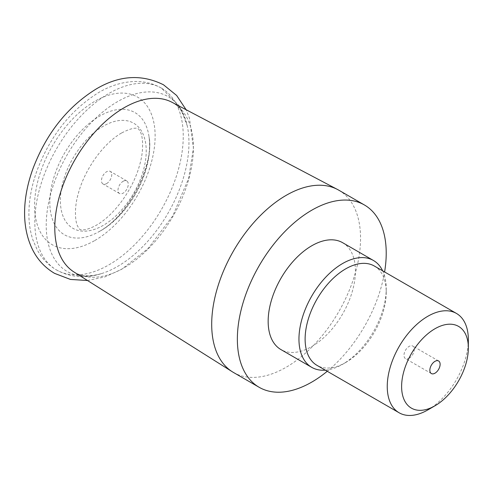 <?xml version="1.0" encoding="UTF-8"?>
<svg xmlns="http://www.w3.org/2000/svg" width="493" height="493" viewBox="0 0 493 493"><rect width="100%" height="100%" fill="white"/><g stroke="black" fill="none" stroke-linecap="round" stroke-linejoin="round"><path stroke-width="0.37" stroke-dasharray="2.46 1.85" d="M94.853 240.492A85.246 49.22 120 0 0 155.129 136.086A85.246 49.22 120 0 0 94.853 101.281A85.246 49.22 120 0 0 34.572 205.692A85.246 49.22 120 0 0 94.853 240.492M106.611 183.606A7.259 4.19 120 0 0 111.35 177.209A7.259 4.19 120 0 0 110.241 171.391A7.259 4.19 120 0 0 106.611 171.749A7.259 4.19 120 0 0 101.866 178.146A7.259 4.19 120 0 0 102.982 183.963A7.259 4.19 120 0 0 106.611 183.606M123.133 181.288A7.259 4.19 -60 0 1 126.763 180.931A7.259 4.19 -60 0 1 127.872 186.748A7.259 4.19 -60 0 1 123.133 193.145A7.259 4.19 -60 0 1 119.503 193.502A7.259 4.19 -60 0 1 118.388 187.685A7.259 4.19 -60 0 1 123.133 181.288M338.753 190.162A105.262 60.775 -60 0 1 354.886 274.509A105.262 60.775 -60 0 1 286.125 367.267A105.262 60.775 -60 0 1 233.491 372.48M374.341 266.029A57.348 33.111 -60 0 1 386.222 292.281A57.348 33.111 -60 0 1 345.667 362.521L342.586 364.302A61.705 35.625 -60 0 1 325.3 370.157M342.641 242.698A61.705 35.625 -60 0 1 352.101 292.146A61.705 35.625 -60 0 1 311.792 346.517A61.705 35.625 -60 0 1 280.936 349.574M382.648 270.823A61.705 35.625 -60 0 1 386.222 288.725A61.705 35.625 -60 0 1 342.592 364.296L345.667 362.521A57.348 33.111 -60 0 1 316.993 365.362M409.122 358.257A7.259 4.19 120 0 0 413.867 351.86A7.259 4.19 120 0 0 412.752 346.043A7.259 4.19 120 0 0 409.122 346.406A7.259 4.19 120 0 0 404.383 352.803A7.259 4.19 120 0 0 405.492 358.621A7.259 4.19 120 0 0 409.122 358.257M468.35 339.702A57.348 33.111 -60 0 1 427.801 409.936M327.247 371.284A105.262 60.775 120 0 0 384.595 271.951M56.387 269.874L56.615 270.01C72.927 279.032 89.714 277.522 101.798 273.504C86.639 277.91 78.788 275.032 74.005 272.007A98.015 56.59 120 0 0 124.1 267.804A98.015 56.59 120 0 0 188.425 180.432A98.015 56.59 120 0 0 171.995 102.279C177.012 104.904 183.433 110.259 187.192 125.598A100.936 58.273 -60 0 1 117.593 266.43A100.936 58.273 -60 0 1 101.804 273.504A100.936 58.273 -60 0 1 46.662 215.792A100.936 58.273 -60 0 1 117.593 101.607A100.936 58.273 -60 0 1 187.192 125.598L179.779 106.451L161.34 88.081A104.96 60.596 120 0 0 109.033 93.38A104.96 60.596 120 0 0 40.512 185.713A104.96 60.596 120 0 0 56.387 269.874A104.96 60.596 120 0 0 56.72 270.065A104.96 60.596 120 0 0 109.033 264.772A104.96 60.596 120 0 0 177.554 172.433A104.96 60.596 120 0 0 161.673 88.278A104.96 60.596 120 0 0 161.34 88.081M99.703 231.279A70.536 40.722 120 0 0 149.046 136.851A70.536 40.722 120 0 0 99.703 116.095A70.536 40.722 120 0 0 49.959 198.223A70.536 40.722 120 0 0 92.474 234.841A70.536 40.722 120 0 0 99.703 231.279M103.302 225.338A60.707 35.052 -60 0 1 60.38 200.552A60.707 35.052 -60 0 1 103.302 126.202A60.707 35.052 -60 0 1 146.23 150.987A60.707 35.052 -60 0 1 103.302 225.338M87.495 280.505L104.886 276.906L121.734 269.24L148.029 248.589L172.815 215.805L188.653 178.374L193.422 148.227L189.423 118L186.101 109.711M121.734 132.913C135.698 125.684 137.991 128.987 138.071 128.778C138.447 128.691 139.248 129.795 140.474 132.099C143.167 137.245 143.728 151.604 139.692 164.767C133.467 188.542 114.709 214.88 96.326 225.233C83.637 232.061 80.026 229.418 79.995 229.368C79.613 229.455 78.812 228.351 77.586 226.053C74.899 220.907 74.332 206.542 78.369 193.379C84.599 169.61 103.357 143.266 121.734 132.913M161.673 88.278L161.445 88.142C153.194 83.483 144.246 81.265 134.595 81.499C122.486 81.93 110.617 85.548 98.982 92.351C70.881 109.773 50.218 135.877 37 170.658C31.885 184.826 29.192 198.648 28.914 212.132C28.73 222.17 30.098 231.544 33.025 240.245L37.302 249.988C41.93 258.468 48.32 265.117 56.492 269.936L56.72 270.065M98.853 231.685C127.231 217.444 154.747 163.812 149.046 136.851C153.995 169.222 130.275 214.215 100.338 230.97L98.853 231.685M126.763 180.931L110.241 171.391M438.616 360.975L412.752 346.043M431.357 373.552L405.492 358.621M386.222 292.281L386.222 288.725M119.503 193.502L102.982 183.963"/><path stroke-width="0.74" d="M259.158 387.295L233.491 372.48A105.262 60.775 -60 0 1 232.332 371.777A105.262 60.775 -60 0 1 217.684 287.055A105.262 60.775 -60 0 1 286.125 195.376A105.262 60.775 -60 0 1 337.563 189.503A105.262 60.775 -60 0 1 338.753 190.162L364.419 204.977A105.262 60.775 120 0 0 311.792 210.191A105.262 60.775 120 0 0 243.024 302.949A105.262 60.775 120 0 0 259.158 387.295A105.262 60.775 120 0 0 311.792 382.081A105.262 60.775 120 0 0 327.247 371.284M325.3 370.157A61.705 35.625 -60 0 1 311.736 367.353A61.705 35.625 -60 0 1 302.277 317.911A61.705 35.625 -60 0 1 342.586 263.533A61.705 35.625 -60 0 1 373.441 260.483A61.705 35.625 -60 0 1 382.648 270.823M311.736 367.353L280.936 349.574A61.705 35.625 -60 0 1 271.477 300.132A61.705 35.625 -60 0 1 311.792 245.754A61.705 35.625 -60 0 1 342.641 242.698L373.441 260.483M427.801 409.936A57.348 33.111 -60 0 1 427.801 409.942L434.986 405.788L427.801 409.942A57.348 33.111 -60 0 1 399.127 412.777L316.993 365.362A57.348 33.111 -60 0 1 308.205 319.409A57.348 33.111 -60 0 1 345.667 268.87A57.348 33.111 -60 0 1 374.341 266.029L456.475 313.449A57.348 33.111 -60 0 1 468.35 339.702L468.35 347.996A47.186 27.244 -60 0 1 434.986 405.788A47.186 27.244 -60 0 1 401.616 386.524A47.186 27.244 -60 0 1 434.986 328.732A47.186 27.244 -60 0 1 468.35 347.996M399.127 412.777A57.348 33.111 -60 0 1 390.333 366.823A57.348 33.111 -60 0 1 427.801 316.29A57.348 33.111 -60 0 1 456.475 313.449M434.986 373.189A7.259 4.19 120 0 0 439.725 366.792A7.259 4.19 120 0 0 438.616 360.975A7.259 4.19 120 0 0 434.986 361.338A7.259 4.19 120 0 0 430.241 367.735A7.259 4.19 120 0 0 431.357 373.552A7.259 4.19 120 0 0 434.986 373.189M384.595 271.951A105.262 60.775 120 0 0 364.419 204.977M337.563 189.503L171.995 102.279A98.015 56.59 120 0 0 124.1 107.745A98.015 56.59 120 0 0 60.368 193.12A98.015 56.59 120 0 0 74.005 272.007L232.332 371.777M186.101 109.711L176.648 95.476L163.473 84.771C141.694 73.95 119.312 75.324 96.326 88.906C67.751 106.587 46.724 132.925 33.241 167.91C23.177 195.111 20.441 225.646 32.889 250.302C37.955 260.119 45.19 267.81 54.587 273.375L70.444 279.432L87.495 280.505"/></g></svg>
